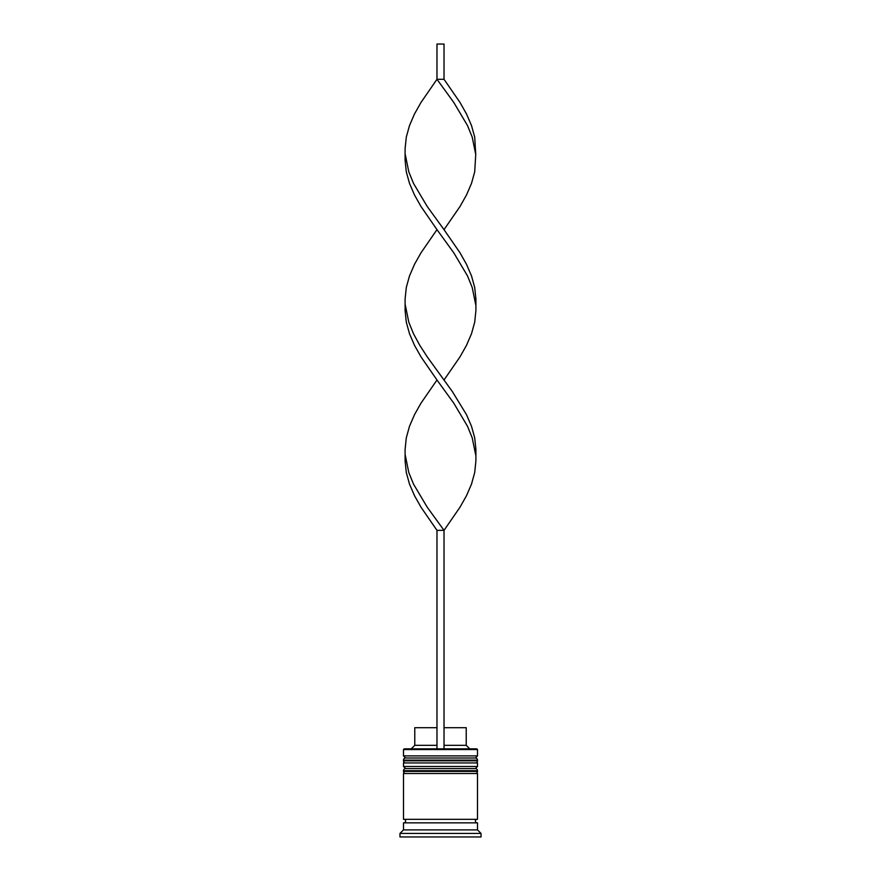 <?xml version="1.0" encoding="UTF-8"?>
<svg xmlns="http://www.w3.org/2000/svg" width="881" height="881" viewBox="0 0 881 881"><rect width="100%" height="100%" fill="white"/><g stroke="black" fill="none" stroke-linecap="round" stroke-linejoin="round"><path stroke-width="1.32" d="M477.502 760.127L403.498 760.127A2.114 2.114 0 0 1 405.612 758.012L403.498 755.898L477.502 755.898L475.388 758.012L405.612 758.012L475.388 758.012A2.114 2.114 0 0 1 477.502 760.127L477.502 760.832A2.114 2.114 0 0 1 475.388 762.946M405.612 762.946A2.114 2.114 0 0 1 403.498 760.832L477.502 760.832M403.498 760.127L403.498 760.832M477.502 770.699L403.498 770.699A2.114 2.114 0 0 1 405.612 768.584L403.498 766.47L477.502 766.47L475.388 768.584L405.612 768.584L475.388 768.584A2.114 2.114 0 0 1 477.502 770.699L477.502 771.404A2.114 2.114 0 0 1 475.388 773.518M405.612 773.518A2.114 2.114 0 0 1 403.498 771.404L477.502 771.404M403.498 770.699L403.498 771.404M403.85 822.854A1.762 1.762 0 0 0 405.612 821.092A1.762 1.762 0 0 0 403.85 819.33M477.15 822.854A1.762 1.762 0 0 1 475.388 821.092A1.762 1.762 0 0 1 477.15 819.33M403.498 749.555L404.203 748.85L476.797 748.85L477.502 749.555L403.498 749.555L403.498 755.898M403.498 829.902L403.498 822.854L477.502 822.854L477.502 829.902L403.498 829.902L399.974 833.426L399.974 836.95L481.026 836.95L481.026 833.426L399.974 833.426M477.502 829.902L481.026 833.426M477.502 749.555L477.502 755.898M477.502 766.47L477.502 762.946L403.498 762.946L403.498 766.47M477.502 773.518L403.498 773.518L403.498 819.33L477.502 819.33L477.502 773.518M444.024 727.706L466.225 727.706L466.225 745.326L469.749 748.85M466.225 745.326L444.024 745.326M436.976 745.326L414.775 745.326L411.251 748.85M436.976 727.706L414.775 727.706L414.775 745.326M444.024 748.85L444.024 530.362L436.976 530.362L421.008 507.225L414.488 495.662L409.5 484.098L406.295 472.535L405.095 460.961L405.095 449.398L406.295 437.835L409.5 426.272L414.488 414.698L421.008 403.135L436.976 380.008L421.008 356.871L414.488 345.308L409.5 333.745L406.295 322.171L405.095 310.608L405.095 299.044L406.295 287.481L409.5 275.907L414.488 264.344L421.008 252.781L436.976 229.644L421.008 206.517L414.488 194.954L409.5 183.38L406.295 171.817L405.095 160.254L405.095 148.691L406.295 137.117L409.5 125.554L414.488 113.99L421.008 102.427L436.976 79.29L444.024 79.29L459.992 102.427L466.512 113.99L471.5 125.554L474.705 137.117L475.74 154.472L472.205 137.117L467.503 125.554L453.759 102.427L436.976 79.29L436.976 44.05L444.024 44.05L444.024 79.29M436.976 748.85L436.976 530.362M405.26 455.18L408.795 472.535L413.497 484.098L427.241 507.225L444.024 530.362L459.992 507.225L466.512 495.662L471.5 484.098L474.705 472.535L475.905 460.961L475.905 449.398L474.705 437.835L471.5 426.272L466.512 414.698L452.36 391.571L427.241 356.871L419.774 345.308L413.497 333.745L408.795 322.171L405.26 304.826M475.74 455.18L472.205 437.835L467.503 426.272L453.759 403.135L436.976 380.008M444.024 380.008L459.992 356.871L466.512 345.308L471.5 333.745L474.705 322.171L475.905 310.608L475.905 299.044L474.705 287.481L471.5 275.907L466.512 264.344L459.992 252.781L444.024 229.644L459.992 206.517L466.512 194.954L471.5 183.38L474.705 171.817L475.74 154.472M444.024 229.644L427.241 206.517L413.497 183.38L408.795 171.817L405.26 154.472M475.74 304.826L472.205 287.481L467.503 275.907L453.759 252.781L436.976 229.644"/></g></svg>
